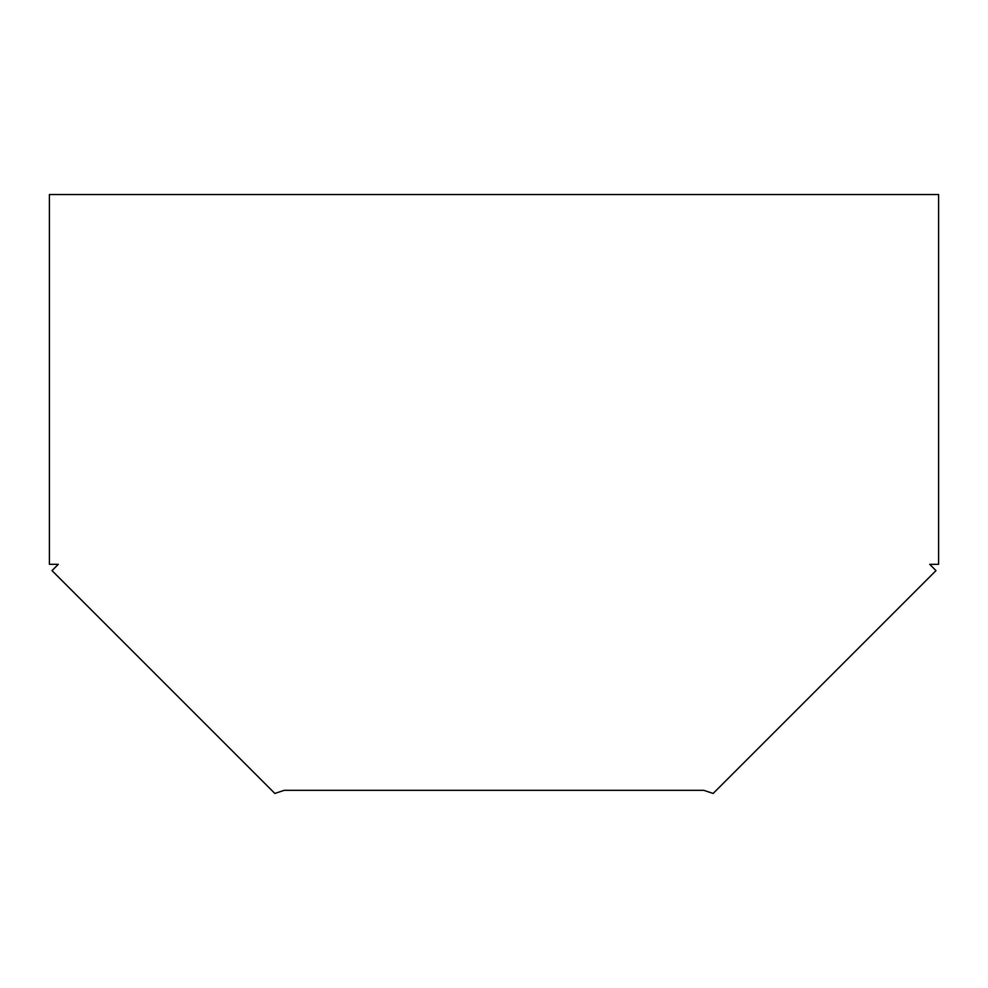 <?xml version="1.0" encoding="UTF-8"?>
<svg xmlns="http://www.w3.org/2000/svg" width="988" height="988" viewBox="0 0 988 988"><rect width="100%" height="100%" fill="white"/><g stroke="black" fill="none" stroke-linecap="round" stroke-linejoin="round"><path stroke-width="1.48" d="M49.4 564.321L49.4 194.55L938.6 194.55L938.6 564.321L929.708 564.321L935.994 570.619L713.151 793.45L703.728 790.314L284.272 790.314L274.849 793.45L52.006 570.619L58.292 564.321L49.4 564.321"/></g></svg>
